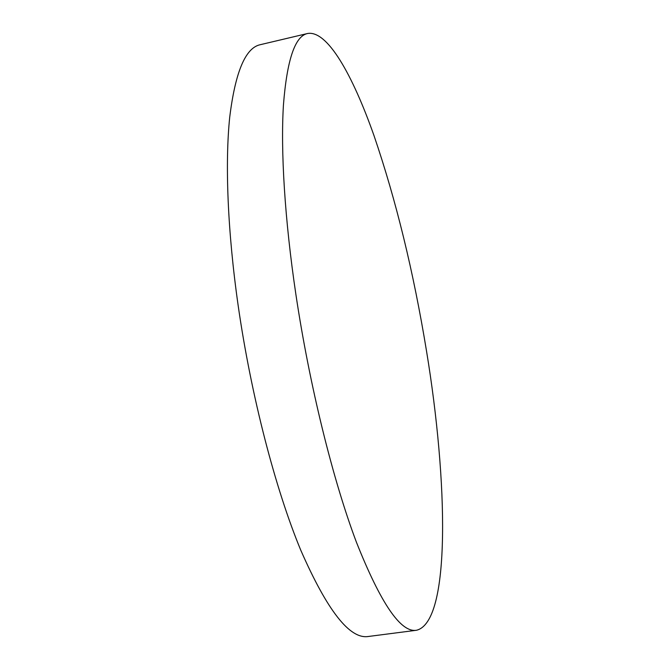 <?xml version="1.0" encoding="UTF-8"?>
<svg xmlns="http://www.w3.org/2000/svg" width="670" height="670" viewBox="0 0 670 670"><rect width="100%" height="100%" fill="white"/><g stroke="black" fill="none" stroke-linecap="round" stroke-linejoin="round"><path stroke-width="1" d="M416.439 630.269L368.224 636.5C349.748 639.373 327.287 610.655 300.83 550.346C275.521 489.452 251.149 396.045 238.16 305.528C227.524 231.108 224.953 163.011 229.718 117.2C235.304 71.941 245.488 47.779 260.262 44.697L307.58 33.5C327.32 30.008 352.42 74.521 373.96 135.508C396.071 200.213 413.599 272.087 426.53 351.13C447.954 480.976 451.094 622.204 416.439 630.269C400.769 632.807 380.769 603.461 356.432 542.239C333.065 480.423 309.557 385.845 295.897 294.498C284.7 219.391 280.604 150.909 283.427 105.115C286.961 59.915 295.009 36.046 307.58 33.5"/></g></svg>
